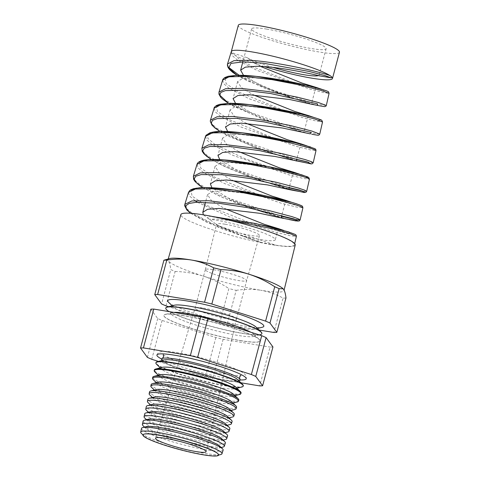 <?xml version="1.0" encoding="UTF-8"?>
<svg xmlns="http://www.w3.org/2000/svg" width="480" height="480" viewBox="0 0 480 480"><rect width="100%" height="100%" fill="white"/><g stroke="black" fill="none" stroke-linecap="round" stroke-linejoin="round"><path stroke-width="0.36" stroke-dasharray="2.4 1.8" d="M162.144 360.348A40.71 4.944 -165.1 0 0 224.4 379.83A40.71 4.944 -165.1 0 0 239.046 380.808M339.462 52.254A52.35 6.354 14.9 0 1 319.14 51.99A52.35 6.354 14.9 0 1 265.452 38.484A52.35 6.354 14.9 0 1 238.29 25.332M264.372 66.618A52.35 6.354 14.9 0 1 231.282 51.72M318.84 75.732L318.348 75.6A38.556 4.68 14.9 0 1 318.336 75.606M266.586 29.076A38.556 4.68 14.9 0 1 306.126 39.018A38.556 4.68 14.9 0 1 326.136 48.708A38.556 4.68 14.9 0 1 311.166 48.51A38.556 4.68 14.9 0 1 271.626 38.568A38.556 4.68 14.9 0 1 251.616 28.878A38.556 4.68 14.9 0 1 266.586 29.076M311.316 104.178L287.022 96.33L261.546 85.986L243.54 75.378M315.24 87.126L315.87 87.294M296.004 82.932L290.688 81.954L253.638 77.748L242.346 78.594L237.594 81.594L241.17 87.384L253.266 94.842M308.262 115.884L303.81 132.624L279.414 124.746L253.53 114.204L235.608 103.464M307.77 115.392L308.352 115.548M288.984 111.282L283.176 110.208L246.114 106.008L234.816 106.848L230.07 109.848L233.772 115.74L246.132 123.294M296.244 161.052L271.842 153.174L245.526 142.428L227.688 131.556M300.114 143.616L300.834 143.808L296.838 158.808M281.922 139.626L275.67 138.468L238.596 134.268L227.31 135.102L222.552 138.108L226.338 144.072L239.004 151.746M288.558 189.45L264.306 181.614L237.534 170.658L219.786 159.648M292.608 171.876L293.316 172.062L289.32 187.062M274.782 167.958L268.104 166.722L231.078 162.522L219.78 163.362L215.034 166.362L218.946 172.428L231.882 180.204M281.112 217.92L256.734 210.042L229.536 198.882L211.92 187.746M285.228 200.166L285.792 200.322L281.802 215.322M267.744 196.308L260.556 194.97L223.56 190.782L212.274 191.622L207.516 194.622L211.518 200.76L224.772 208.662M260.694 224.658L253.068 223.23L216.042 219.036L209.256 219.222A38.556 4.68 14.9 0 1 215.754 220.122A38.556 4.68 14.9 0 1 255.294 230.064A38.556 4.68 14.9 0 1 275.304 239.754A38.556 4.68 14.9 0 1 260.334 239.556A38.556 4.68 14.9 0 1 241.074 235.458L216.75 224.682L203.364 214.848M277.626 228.402L278.274 228.576M188.46 192.456L189.636 196.068L194.892 200.616M197.364 202.23L233.256 218.574L274.818 232.008L290.568 235.836L296.37 236.376M190.758 213.27L220.416 228.27L260.526 242.274L275.388 245.112L213.462 224.064L191.64 212.826L186.084 208.116L184.83 204.39M231.156 52.062L232.26 55.56L237.252 59.934L256.878 70.32L309.546 88.986L323.838 92.658L329.088 93.336M326.31 105.486L321.018 104.826L306.594 101.142L271.368 89.592L239.112 75.282M228.39 67.164L227.526 63.996M222.618 80.142L223.746 83.67L228.828 88.104L248.886 98.664L302.598 117.594L317.184 121.29L322.542 121.944M319.758 134.106L314.346 133.458L299.646 129.75L245.484 110.706L225.27 100.092L220.134 95.622L218.988 92.076M214.08 108.216L215.238 111.798L220.44 116.298L240.87 126.996L295.656 146.196L310.518 149.922L316.002 150.552M296.67 159.438L237.48 139.05L216.858 128.274L211.62 123.75L210.468 120.102M205.542 136.302L206.73 139.914L212.022 144.474L232.884 155.34L288.708 174.798L303.876 178.56L309.456 179.16M289.104 187.872L229.476 167.388L208.458 156.462L203.112 151.872L201.918 148.206M196.998 164.376L198.222 168.036L203.628 172.662L224.862 183.672L281.766 203.4L297.204 207.192L302.91 207.768M281.544 216.306L221.448 195.72L200.046 184.644L194.604 180L193.386 176.262M313.218 162.702L308.394 162.24M306.672 191.328L302.352 190.992M225.204 224.244A22.2 2.694 14.9 0 1 247.998 229.974A22.2 2.694 14.9 0 1 259.5 235.554A22.2 2.694 14.9 0 1 250.878 235.434A22.2 2.694 14.9 0 1 228.132 229.716A22.2 2.694 14.9 0 1 216.588 224.136A22.2 2.694 14.9 0 1 225.204 224.244M213.636 269.73A21.378 2.598 14.9 0 1 235.56 275.244A21.378 2.598 14.9 0 1 246.654 280.614A21.378 2.598 14.9 0 1 246.654 280.62A21.378 2.598 14.9 0 1 238.356 280.506A21.378 2.598 14.9 0 1 216.45 274.998A21.378 2.598 14.9 0 1 205.332 269.628A21.378 2.598 14.9 0 1 205.332 269.622A21.378 2.598 14.9 0 1 213.636 269.73M295.23 245.04A59.172 7.182 14.9 0 1 272.25 244.758A59.172 7.182 14.9 0 1 211.512 229.476A59.172 7.182 14.9 0 1 180.864 214.608M283.116 288.768A60 7.284 14.9 0 1 283.608 289.326A60 7.284 14.9 0 1 283.98 290.532A60 7.284 14.9 0 1 260.682 290.244C268.566 291.624 276.03 294.24 283.074 298.098L273.924 332.478M161.556 359.004A46.206 5.61 -165.1 0 0 228.282 378.552A46.206 5.61 -165.1 0 0 240.222 379.938M217.734 453.51A38.772 4.71 14.9 0 1 217.224 455.436A38.772 4.71 14.9 0 1 203.28 454.506A38.772 4.71 14.9 0 1 143.994 435.954A38.772 4.71 14.9 0 1 144.504 434.022M141.354 433.386A42.054 5.106 -165.1 0 0 205.662 453.51A42.054 5.106 -165.1 0 0 220.788 454.524M219.708 446.1A38.772 4.71 14.9 0 1 219.198 448.026A38.772 4.71 14.9 0 1 205.248 447.096A38.772 4.71 14.9 0 1 145.962 428.544A38.772 4.71 14.9 0 1 146.478 426.618M223.122 450.12A42.222 5.124 14.9 0 1 206.736 449.88A42.222 5.124 14.9 0 1 163.53 439.02A42.222 5.124 14.9 0 1 141.516 428.406M143.046 425.706A42.402 5.148 -165.1 0 0 207.882 445.998A42.402 5.148 -165.1 0 0 223.14 447.018M221.682 438.69A38.772 4.71 14.9 0 1 221.166 440.622A38.772 4.71 14.9 0 1 207.222 439.686A38.772 4.71 14.9 0 1 147.936 421.134A38.772 4.71 14.9 0 1 148.446 419.208M225.366 442.974A42.552 5.166 14.9 0 1 208.848 442.734A42.552 5.166 14.9 0 1 165.306 431.79A42.552 5.166 14.9 0 1 143.124 421.092M144.738 418.032A42.75 5.19 -165.1 0 0 210.108 438.486A42.75 5.19 -165.1 0 0 225.486 439.512M223.65 431.28A38.772 4.71 14.9 0 1 223.14 433.212A38.772 4.71 14.9 0 1 209.19 432.276A38.772 4.71 14.9 0 1 149.904 413.724A38.772 4.71 14.9 0 1 150.42 411.798M227.604 435.834A42.882 5.208 14.9 0 1 210.966 435.588A42.882 5.208 14.9 0 1 167.082 424.56A42.882 5.208 14.9 0 1 144.726 413.784M146.43 410.352A43.092 5.232 -165.1 0 0 212.328 430.974A43.092 5.232 -165.1 0 0 227.832 432.012M225.624 423.876A38.772 4.71 14.9 0 1 225.108 425.802A38.772 4.71 14.9 0 1 211.164 424.866A38.772 4.71 14.9 0 1 151.878 406.314A38.772 4.71 14.9 0 1 152.388 404.388M229.848 428.694A43.212 5.244 14.9 0 1 213.078 428.448A43.212 5.244 14.9 0 1 168.864 417.336A43.212 5.244 14.9 0 1 146.334 406.47M148.122 402.672A43.44 5.274 -165.1 0 0 214.554 423.456A43.44 5.274 -165.1 0 0 230.178 424.506M227.592 416.466A38.772 4.71 14.9 0 1 227.082 418.392A38.772 4.71 14.9 0 1 213.138 417.456A38.772 4.71 14.9 0 1 153.852 398.91A38.772 4.71 14.9 0 1 154.362 396.978M232.086 421.548A43.542 5.286 14.9 0 1 215.19 421.302A43.542 5.286 14.9 0 1 170.64 410.106A43.542 5.286 14.9 0 1 147.936 399.162M149.82 394.992A43.788 5.316 -165.1 0 0 216.774 415.944A43.788 5.316 -165.1 0 0 232.524 417M229.566 409.056A38.772 4.71 14.9 0 1 229.05 410.982A38.772 4.71 14.9 0 1 215.106 410.052A38.772 4.71 14.9 0 1 155.82 391.5A38.772 4.71 14.9 0 1 156.336 389.568M234.33 414.408A43.866 5.328 14.9 0 1 217.302 414.156A43.866 5.328 14.9 0 1 172.416 402.876A43.866 5.328 14.9 0 1 149.544 391.848M151.512 387.312A44.13 5.358 -165.1 0 0 218.994 408.432A44.13 5.358 -165.1 0 0 234.87 409.494M231.534 401.646A38.772 4.71 14.9 0 1 231.024 403.572A38.772 4.71 14.9 0 1 217.08 402.642A38.772 4.71 14.9 0 1 157.794 384.09A38.772 4.71 14.9 0 1 158.304 382.164M236.568 407.268A44.196 5.364 14.9 0 1 219.414 407.016A44.196 5.364 14.9 0 1 174.192 395.646A44.196 5.364 14.9 0 1 151.146 384.534M153.204 379.638A44.478 5.4 -165.1 0 0 221.22 400.92A44.478 5.4 -165.1 0 0 237.216 401.988M233.508 394.236A38.772 4.71 14.9 0 1 232.998 396.168A38.772 4.71 14.9 0 1 219.048 395.232A38.772 4.71 14.9 0 1 159.762 376.68A38.772 4.71 14.9 0 1 160.278 374.754M238.806 400.122A44.526 5.406 14.9 0 1 221.526 399.87A44.526 5.406 14.9 0 1 175.968 388.422A44.526 5.406 14.9 0 1 152.754 377.226M154.896 371.958A44.826 5.442 -165.1 0 0 223.44 393.402A44.826 5.442 -165.1 0 0 239.562 394.482M235.482 386.826A38.772 4.71 14.9 0 1 234.966 388.758A38.772 4.71 14.9 0 1 221.022 387.822A38.772 4.71 14.9 0 1 161.736 369.27A38.772 4.71 14.9 0 1 162.246 367.344M241.05 392.982A44.856 5.448 14.9 0 1 223.644 392.724A44.856 5.448 14.9 0 1 177.744 381.192A44.856 5.448 14.9 0 1 154.356 369.912M156.594 364.278A45.168 5.484 -165.1 0 0 225.666 385.89A45.168 5.484 -165.1 0 0 241.914 386.982M237.45 379.422A38.772 4.71 14.9 0 1 236.94 381.348A38.772 4.71 14.9 0 1 222.99 380.412A38.772 4.71 14.9 0 1 163.704 361.86A38.772 4.71 14.9 0 1 164.22 359.934M243.288 385.842A45.186 5.484 14.9 0 1 225.756 385.584A45.186 5.484 14.9 0 1 179.52 373.962A45.186 5.484 14.9 0 1 155.964 362.604M173.886 312.396A43.14 5.238 -165.1 0 0 172.392 312.624A43.14 5.238 -165.1 0 0 171.816 314.766A43.14 5.238 -165.1 0 0 237.786 335.406A43.14 5.238 -165.1 0 0 253.302 336.45A43.14 5.238 -165.1 0 0 253.872 334.302A43.14 5.238 -165.1 0 0 250.794 332.226M166.536 309.642A49.71 6.036 -165.1 0 0 242.55 333.426A49.71 6.036 -165.1 0 0 260.43 334.626M183.138 315.642A49.71 6.036 -165.1 0 0 165.258 314.448A49.71 6.036 -165.1 0 0 163.842 315.39A49.71 6.036 -165.1 0 0 189.636 327.882A49.71 6.036 -165.1 0 0 240.618 340.704A49.71 6.036 -165.1 0 0 259.914 340.956A49.71 6.036 -165.1 0 0 259.152 339.432A49.71 6.036 -165.1 0 0 183.138 315.642M240.642 340.602A49.71 6.036 -165.1 0 0 259.944 340.854A49.71 6.036 -165.1 0 0 234.144 328.362A49.71 6.036 -165.1 0 0 183.168 315.54A49.71 6.036 -165.1 0 0 163.866 315.288A49.71 6.036 -165.1 0 0 189.666 327.78A49.71 6.036 -165.1 0 0 240.642 340.602M174.36 305.214A43.14 5.238 -165.1 0 0 173.79 307.356A43.14 5.238 -165.1 0 0 239.76 328.002A43.14 5.238 -165.1 0 0 255.276 329.04A43.14 5.238 -165.1 0 0 255.846 326.892M168.51 302.232A49.71 6.036 -165.1 0 0 244.524 326.016A49.71 6.036 -165.1 0 0 262.404 327.216M165.81 307.98A49.71 6.036 -165.1 0 0 191.61 320.472A49.71 6.036 -165.1 0 0 242.586 333.294A49.71 6.036 -165.1 0 0 261.888 333.546M203.424 308.1A21.378 2.598 14.9 0 1 225.312 313.602A21.378 2.598 14.9 0 1 236.448 318.972A21.378 2.598 14.9 0 1 236.448 318.984A21.378 2.598 14.9 0 1 228.144 318.876A21.378 2.598 14.9 0 1 206.22 313.362A21.378 2.598 14.9 0 1 195.126 307.992A21.378 2.598 14.9 0 1 195.126 307.98A21.378 2.598 14.9 0 1 203.424 308.1M158.46 361.41L205.524 376.362A67.2 8.16 14.9 0 0 212.808 378.156L240.93 382.8M165.984 305.862L175.128 271.482A67.2 8.16 14.9 0 1 170.748 269.574L161.598 303.954M259.074 330.03L227.016 324.738L236.166 290.358A67.2 8.16 14.9 0 1 228.888 288.564L219.738 322.944L168.582 306.69M227.016 324.738A67.2 8.16 14.9 0 1 219.738 322.944M285.972 297.984A67.2 8.16 14.9 0 1 283.074 298.098M236.166 290.358C244.494 289.056 252.666 289.014 260.682 290.244A60 7.284 14.9 0 1 203.07 276.036C212.16 279.018 220.77 283.194 228.888 288.564M175.128 271.482C184.65 271.71 193.962 273.228 203.07 276.036A60 7.284 14.9 0 1 168.384 260.916C169.524 262.584 170.31 265.47 170.748 269.574M165.186 259.71L168.384 260.916A60 7.284 14.9 0 1 168.018 259.674A60 7.284 14.9 0 1 169.728 258.552M272.94 346.944A67.2 8.16 14.9 0 1 270.048 347.064L259.71 385.896M150.87 309.192L157.716 318.534A67.2 8.16 14.9 0 0 162.102 320.448L215.856 337.53A67.2 8.16 14.9 0 0 223.14 339.324L270.048 347.064M157.716 318.534L147.384 357.372M162.102 320.448L151.77 359.28M215.856 337.53L205.524 376.362M223.14 339.324L212.808 378.156M209.256 219.222C207.288 217.68 207.462 216.696 209.784 216.276L212.784 216.558M190.644 213.264L207.324 222.594L260.532 242.274C252.876 239.916 246.396 237.648 241.074 235.458M275.388 245.112A58.35 7.086 -165.1 0 0 294.438 244.812A58.35 7.086 -165.1 0 0 223.854 219.03L209.784 216.276L212.712 216.546M273.024 67.422A38.556 4.68 14.9 0 1 247.086 57.66L260.406 66.39M247.086 57.66L232.89 53.064C231.27 52.044 230.922 51.342 231.846 50.952M288.798 231.978L290.172 234.27L251.058 223.284L204.792 204.588L192.102 196.128L190.914 190.194M291.78 202.35L301.518 205.716L298.794 206.004L261.72 195.858L214.212 176.952L200.814 168.216L199.446 162.12M305.886 177.45L281.808 171.324L244.788 158.628L214.722 144.27L207.828 138.33L207.978 134.052M310.716 147.054L308.598 148.032L271.002 136.998L228.744 119.406L217.392 111.528L216.51 105.978M314.256 117.564L321.444 120.102L317.922 119.964L282.39 109.842L238.38 91.908L226.17 83.694L225.048 77.904M323.592 89.868L323.91 91.2L293.442 82.554L253.728 67.2L239.514 59.448L232.89 53.064M237.156 75.306L265.896 88.824L300.018 100.584L317.826 105.444M228.57 103.368L260.196 118.038L296.874 130.32L312.006 134.28M219.996 131.436L254.1 147.078L296.334 160.704M211.41 159.504L229.254 168.582L252.516 177.75L294.708 190.644M202.824 187.572L220.584 196.626L243.918 205.854L286.944 219.03M321.666 76.26L318.348 75.6M326.136 48.708L318.936 75.762M315.78 87.624L311.37 104.19M278.184 228.918L275.304 239.754M237.594 81.594L233.07 98.58M230.076 109.848L225.504 127.008M222.552 138.108L217.944 155.442M215.034 166.362L210.378 183.876M207.516 194.622L205.488 202.236M236.448 318.984L246.654 280.614L259.5 235.554M284.088 290.1L283.98 290.532M156.918 355.026C157.806 353.124 158.856 352.092 160.062 351.924L163.782 351.384C167.07 351.312 171.612 351.762 177.414 352.728C194.16 355.416 220.146 362.574 233.904 368.292C240.624 371.064 244.458 373.296 245.418 375.006C246.042 375.366 246.312 376.626 246.222 378.786M163.266 354.708C164.13 355.92 174.12 360.474 183.282 363.3C198.474 368.226 213 371.886 226.854 374.28C232.218 375.15 236.22 375.57 238.866 375.54L240.876 375.354M143.994 435.954L142.92 434.916M145.962 428.544L144.498 427.122M147.936 421.134L146.472 419.712M149.904 413.724L148.44 412.302M151.878 406.314L150.414 404.892M153.852 398.91L152.382 397.488M155.82 391.5L154.356 390.078M157.794 384.09L156.33 382.668M159.762 376.68L158.298 375.258M161.736 369.27L160.272 367.848M171.816 314.766L168.456 311.502M172.392 312.624L165.258 314.448M173.79 307.356L172.158 305.778M236.448 318.972L206.094 451.68M163.704 361.86L162.24 360.438M236.94 381.348L238.914 380.844M205.332 269.622L195.126 307.992L155.52 438.222M255.276 329.04L257.472 328.476M253.872 334.302L259.152 339.432M253.302 336.45L259.278 334.92M234.966 388.758L236.946 388.248M232.998 396.168L234.972 395.658M231.024 403.572L233.004 403.068M229.05 410.982L231.03 410.478M227.082 418.392L229.056 417.888M225.108 425.802L227.088 425.298M223.14 433.212L225.114 432.702M221.166 440.622L223.146 440.112M219.198 448.026L221.172 447.522M217.224 455.436L218.67 455.07M168.228 258.936L168.018 259.674M205.332 269.628L216.588 224.136M283.692 230.436L268.5 226.482L253.068 223.23M291.432 202.254L284.28 200.286C277.578 198.474 265.272 195.72 260.556 194.97M299.136 174.054L280.74 169.314L268.104 166.722M306.744 145.824L304.272 145.11M275.67 138.468L293.79 142.368M283.176 110.208L300.378 113.886M322.08 89.4L321.714 89.292M290.688 81.954L305.742 85.11M287.022 96.33L302.052 101.19M279.414 124.746L296.97 130.344M310.23 133.866L309.024 133.578M271.842 153.174L292.824 159.744L261.234 149.7L229.656 136.716L219.936 131.442M264.306 181.614L288.768 189.132L257.154 179.388L223.992 166.2L211.35 159.504M256.734 210.042L274.614 215.736L287.532 219.162M294.702 243.648L294.438 244.812M251.616 28.878L242.856 61.818M237.096 75.306L247.62 80.952L300.018 100.584M319.254 105.768L318.63 105.63M317.688 105.414L317.094 105.27M228.51 103.374L233.07 105.99L263.778 119.394L296.874 130.32M202.758 187.572L222.846 197.616L280.854 217.47L289.002 219.522"/><path stroke-width="0.72" d="M238.914 380.844L239.046 380.808A40.71 4.944 -165.1 0 0 239.874 379.098A40.71 4.944 -165.1 0 0 177.33 359.304A40.71 4.944 -165.1 0 0 162.276 358.452A40.71 4.944 -165.1 0 0 162.144 360.348L162.24 360.438M231.282 51.72A52.35 6.354 14.9 0 1 231.306 51.582L238.29 25.332A52.35 6.354 14.9 0 1 258.612 25.596A52.35 6.354 14.9 0 1 312.3 39.096A52.35 6.354 14.9 0 1 339.462 52.254L332.478 78.504A52.35 6.354 14.9 0 1 312.156 78.234A52.35 6.354 14.9 0 1 264.372 66.618M231.306 51.582A52.35 6.354 14.9 0 1 231.846 50.952L231.156 52.062L227.532 63.996L233.94 60.684L249.18 60.294C275.898 61.554 319.95 71.82 329.91 75.54A52.35 6.354 -165.1 0 0 251.628 51.846A52.35 6.354 -165.1 0 0 231.846 50.952L231.492 51.282M243.54 75.378L240.636 70.146L245.394 67.134L256.686 66.282C283.068 66.528 326.046 77.37 318.348 75.6M332.478 78.504A52.35 6.354 14.9 0 0 329.91 75.54C331.764 76.668 332.202 77.436 331.23 77.844L318.84 75.732M318.336 75.606A38.556 4.68 14.9 0 1 304.182 74.76A38.556 4.68 14.9 0 1 273.024 67.422M235.608 103.464L233.07 98.58L237.816 95.568L249.12 94.71L290.016 99.582L311.316 104.178M260.406 66.39L301.974 83.058L315.24 87.126M315.78 87.624L315.87 87.294L296.004 82.932M227.688 131.556L225.51 127.008L230.268 123.996L241.554 123.144L282.396 127.998L310.23 133.866M253.266 94.842L294.456 111.318L307.77 115.392M308.262 115.884L308.352 115.548L288.984 111.282M219.786 159.648L217.944 155.442L222.684 152.43L233.994 151.578L274.884 156.444L311.13 163.884L307.038 161.778L259.986 150.708L231.066 146.676L209.874 146.496L204.294 148.158L202.686 150.972L205.122 154.818L211.41 159.504M246.132 123.294L286.938 139.572L300.114 143.616M300.834 143.808L281.922 139.626M211.92 187.746L210.378 183.876L215.136 180.858L226.428 180.006L267.312 184.872L288.558 189.45M239.004 151.746L279.42 167.832L292.608 171.876M299.562 174.186L293.31 172.062L274.782 167.958M203.364 214.848L202.812 212.304L207.558 209.292L218.862 208.44L259.728 213.3L281.112 217.92L281.802 215.322M231.882 180.204L271.902 196.086L285.228 200.166M291.918 202.404L285.792 200.322L267.744 196.308M224.772 208.662L264.378 224.346L277.626 228.402M278.184 228.918L278.274 228.576L260.694 224.658M188.46 192.456L189.72 190.548L190.842 189.756L193.512 188.694L200.304 187.68C210.474 187.218 223.872 188.346 240.504 191.07C262.938 194.67 286.008 200.388 295.98 203.628C303.03 205.98 302.292 206.262 302.538 206.406L302.91 207.768L300.894 206.604L294.69 204.48L271.842 198.462L241.236 192.36L211.95 188.778L195.39 189.024L188.46 192.45L184.83 204.39L191.808 200.952L208.488 200.724L238.014 204.354L268.854 210.528L291.828 216.594L298.092 218.748L300.126 219.936L295.152 219.522L281.544 216.306M194.892 200.616L197.364 202.23M239.112 75.282L228.39 67.164M326.31 105.486L329.088 93.336L321.402 90.462L300.174 85.068L271.74 79.59L244.5 76.446L229.098 76.812L222.618 80.142L218.988 92.076L225.504 88.74L241.044 88.38L268.488 91.566L297.198 97.128L318.564 102.576L326.304 105.492L325.926 106.182L324.714 106.656L319.254 105.768M219.936 131.442L214.836 127.896L211.896 125.04L210.288 121.266L210.45 120.15L217.08 116.79L232.902 116.466L260.856 119.76L290.082 125.466L311.892 131.082L319.758 134.106L322.542 121.944L314.724 118.968L293.124 113.424L264.096 107.778L236.364 104.526L220.662 104.868L214.08 108.21L210.468 120.102M313.218 162.702L316.002 150.552L314.04 149.472L308.046 147.474L286.002 141.768L256.482 135.972L228.222 132.612L212.25 132.918L205.542 136.296L201.918 148.206M211.35 159.504L206.724 156.324L203.85 153.708L202.218 151.332L201.912 148.23L208.65 144.846L224.766 144.552L253.248 147.96L283.032 153.828L305.196 159.588L311.238 161.616L313.218 162.714L312.15 163.812L310.956 163.89L296.334 160.704M197.004 164.376C197.334 163.032 198.582 161.922 200.748 161.046C204.624 159.66 210.828 159.186 219.36 159.624C241.566 160.578 277.524 167.952 295.578 173.04L307.248 176.742L308.73 177.498L309.456 179.16L307.458 178.038L301.362 175.974L278.964 170.124L248.856 164.166L220.086 160.692L203.802 160.974L196.998 164.37L193.386 176.262M202.758 187.572L199.428 185.352L195.162 181.626L193.638 179.322L193.368 176.316L200.226 172.902L216.624 172.638L245.598 176.154L275.916 182.172L298.53 188.094L304.668 190.182L306.672 191.322L305.922 192.3L304.164 192.504L288.768 189.132L295.2 190.752L288.678 189.486L289.32 187.062M308.394 162.24L296.67 159.438M302.352 190.992L289.104 187.872M168.228 258.936L180.864 214.608A59.172 7.182 14.9 0 1 203.832 214.926A59.172 7.182 14.9 0 1 264.462 230.166A59.172 7.182 14.9 0 1 295.23 245.04L284.088 290.1M274.74 286.728L265.59 321.114A67.2 8.16 14.9 0 1 269.976 323.022L276.822 332.364L285.972 297.984C285.534 293.868 284.742 290.982 283.608 289.326L283.152 288.804L279.12 288.642A67.2 8.16 14.9 0 0 274.74 286.728C266.592 281.346 257.988 277.17 248.922 274.2C239.784 271.392 230.472 269.874 220.98 269.652A67.2 8.16 14.9 0 0 213.702 267.852C206.658 263.994 199.194 261.378 191.31 259.998A60 7.284 14.9 0 1 248.922 274.2A60 7.284 14.9 0 1 283.056 288.708A60 7.284 14.9 0 1 283.116 288.768M240.222 379.938A46.206 5.61 -165.1 0 0 246.222 378.786A46.206 5.61 -165.1 0 0 222.246 367.176A46.206 5.61 -165.1 0 0 174.858 355.26A46.206 5.61 -165.1 0 0 156.918 355.026A46.206 5.61 -165.1 0 0 161.556 359.004M144.048 434.142L144.504 434.022A38.772 4.71 14.9 0 1 158.454 434.958A38.772 4.71 14.9 0 1 217.734 453.51L218.076 453.84A39.192 4.758 14.9 0 1 203.46 454.842A39.192 4.758 14.9 0 1 159.786 443.556A39.192 4.758 14.9 0 1 144.048 434.142A39.192 4.758 14.9 0 1 158.148 435.084A39.192 4.758 14.9 0 1 218.076 453.84M218.67 455.07L220.788 454.524A42.054 5.106 -165.1 0 0 221.982 453.75A42.054 5.106 -165.1 0 0 200.262 443.19A42.054 5.106 -165.1 0 0 157.038 432.312A42.054 5.106 -165.1 0 0 140.7 432.126A42.054 5.106 -165.1 0 0 141.354 433.386L142.92 434.916M140.7 432.126L141.516 428.406A42.222 5.124 14.9 0 1 142.728 427.572L146.478 426.618A38.772 4.71 14.9 0 1 160.422 427.548A38.772 4.71 14.9 0 1 219.708 446.1L222.486 448.794A42.222 5.124 14.9 0 1 223.122 450.12L221.982 453.75M142.728 427.572A42.222 5.124 14.9 0 1 157.914 428.592A42.222 5.124 14.9 0 1 222.486 448.794M221.172 447.522L223.14 447.018A42.402 5.148 -165.1 0 0 224.34 446.238A42.402 5.148 -165.1 0 0 202.44 435.588A42.402 5.148 -165.1 0 0 158.856 424.62A42.402 5.148 -165.1 0 0 142.386 424.434A42.402 5.148 -165.1 0 0 143.046 425.706L144.498 427.122M142.386 424.434L143.124 421.092A42.552 5.166 14.9 0 1 144.342 420.258L148.446 419.208A38.772 4.71 14.9 0 1 162.396 420.138A38.772 4.71 14.9 0 1 221.682 438.69L224.718 441.642A42.552 5.166 14.9 0 1 225.366 442.974L224.34 446.238M144.342 420.258A42.552 5.166 14.9 0 1 159.648 421.284A42.552 5.166 14.9 0 1 224.718 441.642M223.146 440.112L225.486 439.512A42.75 5.19 -165.1 0 0 226.698 438.726A42.75 5.19 -165.1 0 0 204.618 427.992A42.75 5.19 -165.1 0 0 160.68 416.934A42.75 5.19 -165.1 0 0 144.078 416.742A42.75 5.19 -165.1 0 0 144.738 418.032L146.472 419.712M144.078 416.742L144.726 413.784A42.882 5.208 14.9 0 1 145.956 412.938L150.42 411.798A38.772 4.71 14.9 0 1 164.364 412.734A38.772 4.71 14.9 0 1 223.65 431.28L226.956 434.49A42.882 5.208 14.9 0 1 227.604 435.834L226.698 438.726M145.956 412.938A42.882 5.208 14.9 0 1 161.382 413.97A42.882 5.208 14.9 0 1 226.956 434.49M225.114 432.702L227.832 432.012A43.092 5.232 -165.1 0 0 229.056 431.214A43.092 5.232 -165.1 0 0 206.796 420.396A43.092 5.232 -165.1 0 0 162.504 409.248A43.092 5.232 -165.1 0 0 145.764 409.056A43.092 5.232 -165.1 0 0 146.43 410.352L148.44 412.302M145.764 409.056L146.334 406.47A43.212 5.244 14.9 0 1 147.57 405.624L152.388 404.388A38.772 4.71 14.9 0 1 166.338 405.324A38.772 4.71 14.9 0 1 225.624 423.876L229.194 427.338A43.212 5.244 14.9 0 1 229.848 428.694L229.056 431.214M147.57 405.624A43.212 5.244 14.9 0 1 163.116 406.662A43.212 5.244 14.9 0 1 229.194 427.338M227.088 425.298L230.178 424.506A43.44 5.274 -165.1 0 0 231.408 423.708A43.44 5.274 -165.1 0 0 208.974 412.794A43.44 5.274 -165.1 0 0 164.322 401.562A43.44 5.274 -165.1 0 0 147.45 401.364A43.44 5.274 -165.1 0 0 148.122 402.672L150.414 404.892M147.45 401.364L147.936 399.162A43.542 5.286 14.9 0 1 149.184 398.304L154.362 396.978A38.772 4.71 14.9 0 1 168.306 397.914A38.772 4.71 14.9 0 1 227.592 416.466L231.426 420.186A43.542 5.286 14.9 0 1 232.086 421.548L231.408 423.708M149.184 398.304A43.542 5.286 14.9 0 1 164.85 399.354A43.542 5.286 14.9 0 1 231.426 420.186M229.056 417.888L232.524 417A43.788 5.316 -165.1 0 0 233.766 416.196A43.788 5.316 -165.1 0 0 211.152 405.198A43.788 5.316 -165.1 0 0 166.146 393.87A43.788 5.316 -165.1 0 0 149.142 393.678A43.788 5.316 -165.1 0 0 149.82 394.992L152.382 397.488M149.142 393.678L149.544 391.848A43.866 5.328 14.9 0 1 150.798 390.984L156.336 389.568A38.772 4.71 14.9 0 1 170.28 390.504A38.772 4.71 14.9 0 1 229.566 409.056L233.664 413.034A43.866 5.328 14.9 0 1 234.33 414.408L233.766 416.196M150.798 390.984A43.866 5.328 14.9 0 1 166.578 392.046A43.866 5.328 14.9 0 1 233.664 413.034M231.03 410.478L234.87 409.494A44.13 5.358 -165.1 0 0 236.124 408.684A44.13 5.358 -165.1 0 0 213.33 397.596A44.13 5.358 -165.1 0 0 167.97 386.184A44.13 5.358 -165.1 0 0 150.828 385.986A44.13 5.358 -165.1 0 0 151.512 387.312L154.356 390.078M150.828 385.986L151.146 384.534A44.196 5.364 14.9 0 1 152.418 383.67L158.304 382.164A38.772 4.71 14.9 0 1 172.248 383.094A38.772 4.71 14.9 0 1 231.534 401.646L235.896 405.882A44.196 5.364 14.9 0 1 236.568 407.268L236.124 408.684M152.418 383.67A44.196 5.364 14.9 0 1 168.312 384.732A44.196 5.364 14.9 0 1 235.896 405.882M233.004 403.068L237.216 401.988A44.478 5.4 -165.1 0 0 238.482 401.172A44.478 5.4 -165.1 0 0 215.508 390A44.478 5.4 -165.1 0 0 169.794 378.498A44.478 5.4 -165.1 0 0 152.514 378.3A44.478 5.4 -165.1 0 0 153.204 379.638L156.33 382.668M152.514 378.3L152.754 377.226A44.526 5.406 14.9 0 1 154.032 376.35L160.278 374.754A38.772 4.71 14.9 0 1 174.222 375.684A38.772 4.71 14.9 0 1 233.508 394.236L238.134 398.73A44.526 5.406 14.9 0 1 238.806 400.122L238.482 401.172M154.032 376.35A44.526 5.406 14.9 0 1 170.046 377.424A44.526 5.406 14.9 0 1 238.134 398.73M234.972 395.658L239.562 394.482A44.826 5.442 -165.1 0 0 240.834 393.66A44.826 5.442 -165.1 0 0 217.686 382.404A44.826 5.442 -165.1 0 0 171.612 370.806A44.826 5.442 -165.1 0 0 154.206 370.608A44.826 5.442 -165.1 0 0 154.896 371.958L158.298 375.258M154.206 370.608L154.356 369.912A44.856 5.448 14.9 0 1 155.646 369.036L162.246 367.344A38.772 4.71 14.9 0 1 176.196 368.28A38.772 4.71 14.9 0 1 235.482 386.826L240.372 391.578A44.856 5.448 14.9 0 1 241.05 392.982L240.834 393.66M155.646 369.036A44.856 5.448 14.9 0 1 171.78 370.116A44.856 5.448 14.9 0 1 240.372 391.578M236.946 388.248L241.914 386.982A45.168 5.484 -165.1 0 0 243.192 386.148A45.168 5.484 -165.1 0 0 219.864 374.802A45.168 5.484 -165.1 0 0 173.436 363.12A45.168 5.484 -165.1 0 0 155.892 362.922A45.168 5.484 -165.1 0 0 156.594 364.278L160.272 367.848M155.892 362.922L155.964 362.604A45.186 5.484 14.9 0 1 157.26 361.716L164.22 359.934A38.772 4.71 14.9 0 1 178.164 360.87A38.772 4.71 14.9 0 1 237.45 379.422L242.604 384.426A45.186 5.484 14.9 0 1 243.288 385.842L243.192 386.148M157.26 361.716A45.186 5.484 14.9 0 1 173.514 362.802A45.186 5.484 14.9 0 1 242.604 384.426M250.794 332.226A43.14 5.238 -165.1 0 0 187.908 313.662A43.14 5.238 -165.1 0 0 173.886 312.396M259.278 334.92L260.43 334.626A49.71 6.036 -165.1 0 0 261.852 333.678A49.71 6.036 -165.1 0 0 236.058 321.186A49.71 6.036 -165.1 0 0 185.076 308.37A49.71 6.036 -165.1 0 0 165.774 308.112A49.71 6.036 -165.1 0 0 166.536 309.642L168.456 311.502M261.852 333.678L261.888 333.546A49.71 6.036 -165.1 0 0 261.126 332.022L255.846 326.892A43.14 5.238 -165.1 0 0 189.876 306.252A43.14 5.238 -165.1 0 0 174.36 305.214L167.232 307.038A49.71 6.036 -165.1 0 0 165.81 307.98L165.774 308.112M257.472 328.476L262.404 327.216A49.71 6.036 -165.1 0 0 242.442 315.276A49.71 6.036 -165.1 0 0 187.05 300.96A49.71 6.036 -165.1 0 0 168.51 302.232L172.158 305.778M261.126 332.022A49.71 6.036 -165.1 0 0 185.112 308.232A49.71 6.036 -165.1 0 0 167.232 307.038M165.678 438.366A26.166 3.174 14.9 0 1 192.462 445.104A26.166 3.174 14.9 0 1 206.094 451.68A26.166 3.174 14.9 0 1 195.93 451.56A26.166 3.174 14.9 0 1 169.05 444.798A26.166 3.174 14.9 0 1 155.52 438.222A26.166 3.174 14.9 0 1 165.678 438.366M140.538 348.03L150.87 309.192A67.2 8.16 14.9 0 1 153.768 309.078L200.676 316.818A67.2 8.16 14.9 0 1 207.954 318.612L261.708 335.694L251.376 374.526L197.622 357.45A67.2 8.16 14.9 0 0 190.338 355.65L143.436 347.91A67.2 8.16 14.9 0 0 140.538 348.03L147.384 357.372A67.2 8.16 14.9 0 0 151.77 359.28L158.46 361.41M240.93 382.8L259.71 385.896A67.2 8.16 14.9 0 0 262.608 385.782L255.762 376.44A67.2 8.16 14.9 0 0 251.376 374.526M279.12 288.642L269.976 323.022M213.702 267.852L204.552 302.232A67.2 8.16 14.9 0 1 211.836 304.032L265.59 321.114M220.98 269.652L211.836 304.032M168.582 306.69L165.984 305.862A67.2 8.16 14.9 0 1 161.598 303.954L154.746 294.612L163.896 260.232A67.2 8.16 14.9 0 1 166.794 260.112L157.644 294.492L204.552 302.232M154.746 294.612A67.2 8.16 14.9 0 1 157.644 294.492M276.822 332.364A67.2 8.16 14.9 0 1 273.924 332.478L259.074 330.03M163.896 260.232L169.728 258.552A60 7.284 14.9 0 1 191.31 259.998C183.294 258.768 175.122 258.81 166.794 260.112M261.708 335.694A67.2 8.16 14.9 0 1 266.094 337.602L255.762 376.44M262.608 385.782L272.94 346.944L266.094 337.602M207.954 318.612L197.622 357.45M200.676 316.818L190.338 355.65M153.768 309.078L143.436 347.91M212.784 216.558L255.708 223.566L288.798 231.978M190.914 190.194L196.242 188.196L205.776 187.566L234.018 190.08L291.78 202.35M199.446 162.12L207.978 159.726L224.016 159.924L267.21 166.356L301.8 174.852L308.34 177.288L305.886 177.45M207.978 134.052L219.876 131.472L242.502 132.846L295.122 142.698L310.716 147.054M216.51 105.978L227.892 103.422L249.414 104.604L300.372 113.886C279.018 108.606 245.514 102.756 228.198 103.38L219.636 104.346L216.606 105.45C214.806 106.74 213.966 107.658 214.08 108.21M300.378 113.886L313.428 117.324M225.048 77.904L235.854 75.378L256.35 76.374L305.562 85.068L323.592 89.868M331.23 77.844L324.912 75.564L309.066 71.442L263.454 63.21L243.348 61.818L230.94 63.402L228.762 68.076L237.156 75.306M318.63 105.63L317.688 105.414L317.238 103.776L270.288 93.456L243.918 90.222L225.408 90.612L220.824 92.394L219.84 95.202L228.57 103.368M310.056 133.83L311.334 132.516L263.904 121.86L236.652 118.374L217.332 118.596L212.454 120.336L211.266 123.15L213.852 126.912L219.996 131.436M294.708 190.644L304.902 192.48L304.11 191.694L299.322 189.96L250.962 178.662L222.096 174.696L201.192 174.588L195.714 176.256L194.148 179.07L196.584 182.904L202.824 187.572M286.944 219.03L298.104 221.13L294.03 218.928L248.166 207.75L218.988 203.292L196.116 202.296L189.144 203.442L185.832 205.716L186.384 209.046L190.758 213.27M212.712 216.546L254.808 223.38L287.928 231.708L295.314 234.474L296.178 235.254L296.37 236.376L290.85 233.898L274.854 229.29L225.702 219.3M162.276 358.452L163.584 356.796L163.266 354.708M239.874 379.098L239.562 377.01L240.876 375.354M296.838 158.808L296.244 161.052M205.488 202.236L202.812 212.304M309.456 179.16L306.672 191.328M302.91 207.768L300.132 219.924L299.31 220.95L295.812 220.908L289.002 219.522M278.274 228.576L283.692 230.436M300.828 143.802L306.972 145.896M293.79 142.368L295.122 142.698C277.944 138.372 251.802 133.308 232.866 131.88C225.132 131.268 218.898 131.262 214.152 131.85L210.192 132.66L206.058 135.222L205.536 136.302M308.352 115.548L314.418 117.618M315.864 87.294L322.08 89.4M311.37 104.19L317.826 105.444M287.532 219.162L281.112 217.92M296.37 236.376L294.702 243.648M242.856 61.818L240.636 70.146M316.002 150.552L315.762 149.37L314.952 148.698L304.62 145.212M322.542 121.944L321.774 120.27C321.6 120.246 322.332 120.006 313.374 117.306M222.618 80.142C222.6 79.524 223.368 78.642 224.922 77.496L228.144 76.278L236.676 75.318C253.248 74.724 284.64 80.058 305.562 85.068M329.088 93.336L328.536 91.836C328.362 91.824 329.358 91.656 321.72 89.292M231.156 52.062L231.492 51.288M227.526 63.996L227.37 65.01L228.108 67.608L229.53 69.51L232.71 72.342L237.096 75.306M218.988 92.076L218.958 94.212L220.752 97.332L222.528 99.096L228.51 103.374M319.764 134.106L318.942 135.102L317.898 135.282L312.006 134.28M184.83 204.39L184.674 205.764L186.858 209.976L190.644 213.264"/></g></svg>
